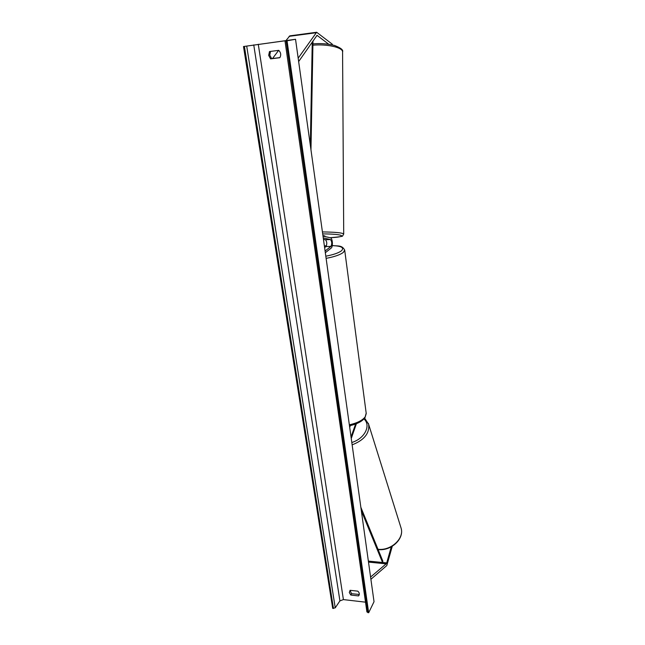 <?xml version="1.0" encoding="UTF-8"?>
<svg xmlns="http://www.w3.org/2000/svg" width="645" height="645" viewBox="0 0 645 645"><rect width="100%" height="100%" fill="white"/><g stroke="black" fill="none" stroke-linecap="round" stroke-linejoin="round"><path stroke-width="0.97" d="M356.403 423.692L351.251 438.503M355.645 423.983L351.033 436.947M349.687 427.304L350.308 425.587M392.281 546.259L386.815 565.52L370.899 579.291M391.257 546.847L386.548 563.504L370.585 577.041M289.871 35.846L285.969 40.546M332.296 44.9L332.296 44.191L316.639 32.258L298.167 58.163M328.757 44.263L317.042 35.338L298.643 61.573M278.632 50.366L272.537 58.526M325.322 252.727L331.199 248.059C333.159 246.785 332.546 238.013 330.474 237.795L323 236.094M325.088 251.018L330.966 246.382C332.151 243.745 331.99 241.464 330.482 239.537L323.258 237.932M323.451 239.303L325.483 239.747C327.015 241.665 327.176 243.947 325.975 246.575L324.612 247.632M325.056 247.285L324.532 247.027M325.048 247.18L324.596 247.527M350.138 425.627L349.646 426.998M270.537 51.407L269.779 55.156L271.682 58.63L279.89 57.607M269.481 51.544L268.675 55.381L270.578 58.872L279.817 57.719C281.268 55.043 280.906 52.584 278.745 50.35L269.481 51.544M359.305 594.472L351.525 593.682L350.042 590.344M349.316 592.545L350.098 590.296L357.814 591.159C359.225 592.497 359.644 593.851 359.072 595.222L358.515 595.924L350.807 595.045L349.316 592.545M243.496 46.529L295.539 39.281L374.027 601.704L368.666 612.75L366.908 611.928L285.009 41.038L289.734 40.135L243.496 46.529L332.707 608.396L335.231 607.824L339.915 600.89L343.406 599.592L365.505 602.172M295.539 39.281L287.049 40.78L368.666 612.75M287.049 40.78L285.009 41.03M358.515 595.924L359.217 594.561M350.807 595.045L351.525 593.682M270.578 58.872L271.682 58.63M322.935 235.619L324.903 235.949L324.911 236.53M323.516 239.747L324.62 239.553M324.62 239.593L323.459 239.343M368.279 560.489L368.537 561.11L382.541 562.488L361.329 510.695M382.541 562.488L382.872 561.198L360.845 507.268M312.244 41.998L310.326 145.27M312.986 40.933L310.971 149.866M368.36 561.094L386.774 562.908M368.497 562.093L386.299 563.859M289.097 36.346L315.961 32.758M316.735 35.548L317.429 35.459M325.483 239.747L330.482 239.537M325.975 246.575L330.966 246.382M349.34 424.829C357.161 423.064 362.434 420.419 365.167 416.888L366.183 413.163M325.806 256.202C333.441 254.735 338.673 252.921 341.511 250.744C344.446 247.664 341.358 245.955 332.256 245.624M326.459 245.81L324.387 245.995M344.672 249.97L343.374 252.372C340.27 254.775 334.513 256.766 326.112 258.363M378.002 549.282L378.018 549.282C391.007 550.927 404.455 538.39 401.101 528.142L400.811 527.207M368.327 423.313L368.626 424.257C369.754 433.238 364.256 440.108 352.138 444.848M351.807 442.494C364.731 438.608 371.278 425.418 363.998 418.952M258.274 44.247L343.406 599.592M286.106 40.909L367.892 612.653M244.407 46.408L333.457 608.485M246.704 46.077L335.231 607.824M253.751 44.9L339.915 600.89M312.914 45.206C327.088 43.836 342.785 47.472 342.576 51.842L342.576 52.124M322.694 233.901C343.962 233.933 348.582 236.892 330.095 237.707M343.712 234.111L343.712 234.03C342.455 232.789 335.36 232.095 322.419 231.934M289.839 35.854L316.663 32.258M332.264 245.56C338.053 246.293 342.027 244.866 344.704 250.212L366.239 413.558L364.957 417.783C362.055 421.475 356.895 424.136 349.477 425.773M326.483 245.761L324.379 245.939M364.659 418.186L368.626 424.257L401.101 528.142C404.471 538.857 391.104 551.177 378.268 549.572L378.115 549.556M312.938 43.892C320.549 43.215 327.741 43.731 334.513 45.456C340.778 47.875 343.471 50.004 342.576 51.842L343.712 234.03L342.632 235.893C343.14 236.376 338.972 236.981 330.127 237.715"/></g></svg>
